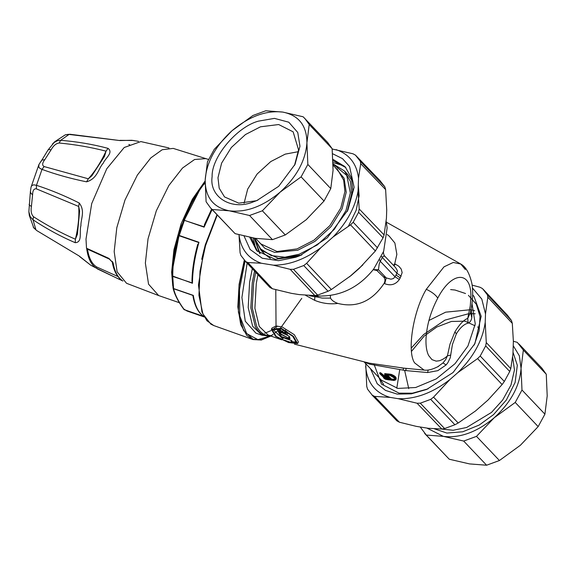 <?xml version="1.0" encoding="UTF-8"?>
<svg xmlns="http://www.w3.org/2000/svg" width="576" height="576" viewBox="0 0 576 576"><rect width="100%" height="100%" fill="white"/><g stroke="black" fill="none" stroke-linecap="round" stroke-linejoin="round"><path stroke-width="0.86" d="M247.126 263.138L241.906 297.526L245.261 321.214L255.859 333.115L261.958 335.225L270.713 336.002M264.722 333.259L271.037 330.602M272.261 329.875L281.534 329.026L292.781 336.362L296.604 343.094L288.252 342.238L276.185 336.413L272.261 329.875L276.293 326.995M276.588 326.765L277.488 326.016M394.646 378.929L393.516 379.721L390.924 379.483L386.69 375.026L386.208 375.336L386.755 374.904L389.858 375.358C394.034 376.913 395.554 378.511 394.402 380.146L394.207 379.562L393.516 379.721L393.581 380.311L391.255 380.182L391.493 379.058L393.804 379.188M387.655 375.178L391.493 379.058M384.919 377.165L386.69 378.317L388.462 378.684M386.669 374.94L389.887 375.408C394.229 377.726 395.791 378.986 394.574 379.174L394.207 379.562L394.481 379.051M384.53 376.862L384.012 376.978L384.53 376.862C384.026 377.237 384.653 377.892 386.41 378.842L386.719 379.526L389.34 379.973L387.756 377.863L384.012 376.978C383.371 377.453 384.134 378.259 386.302 379.39L386.719 379.526M384.754 376.891L384.329 377.006L384.754 376.891M387.353 377.33L386.942 377.453L387.353 377.33M386.993 378.41L386.705 378.936L389.297 379.382L389.34 379.973M474.646 310.745L470.988 309.766M470.714 309.708L445.673 312.163L428.926 320.479M380.642 373.464L380.419 373.954L384.516 376.949L386.978 377.042L384.804 374.76L390.614 375.386C394.51 376.891 396 378.468 395.1 380.11L393.883 380.434L385.61 379.282L379.908 373.824L380.657 373.442L384.494 376.366L384.516 376.949M385.963 376.049L383.76 375.343L380.772 372.859L379.98 372.65L379.908 373.824L379.901 372.658M379.67 373.212L379.908 373.824M395.914 379.411C396.871 377.611 395.258 375.912 391.054 374.299L384.898 373.622L384.804 374.76M337.464 169.142L336.672 168.991M286.056 331.135L285.66 331.87L284.695 331.603L285.293 333.482M284.832 331.33L283.255 330.163L282.506 331.553L285.206 333.238M282.506 331.553L280.339 330.041L278.64 329.688L277.877 330.336L279.058 331.985L280.901 333.007L279.209 331.178L279.202 330.674L280.044 330.66L286.79 335.052L285.66 331.87M286.79 335.052L287.669 333.583L287.021 331.726M285.559 330.142L284.789 331.567L285.466 330.185M279.252 333.115L279.49 333.662L288.742 338.213L279.252 333.115L279.979 331.776M280.562 336.254L289.037 339.185L289.282 339.761L282.19 337.313L283.428 338.206L282.161 337.766L280.562 336.254L281.29 334.915M285.473 340.848L284.184 340.063L291.269 342.511L285.631 340.567M384.782 375.833L384.494 376.366L386.798 376.747L386.834 377.338M380.938 372.931L380.657 373.442L379.692 373.183M379.678 373.212L383.472 377.035M386.597 379.375L386.165 379.49L386.597 379.375M394.265 380.311L393.883 380.434L394.265 380.311M386.878 376.726L384.61 374.148L390.751 374.861C394.927 376.531 396.54 378.23 395.604 379.98L396.173 379.08M388.987 373.918L388.771 375.041M283.255 330.163L281.916 329.162M279.166 328.37L277.942 330.062M286.445 334.93L289.267 336.269L289.519 336.78L288.742 338.213M289.267 336.269L288.482 337.702M281.239 332.395L285.43 334.447M283.644 337.817L283.428 338.206M289.037 339.185L289.814 337.759L290.052 338.335L289.282 339.761M290.844 342L291.629 340.56L285.79 338.638M283.226 337.766L282.492 339.113M291.629 340.56L292.046 341.071L291.269 342.511M318.276 296.042L317.592 296.813L317.995 296.561L315.461 295.538M309.679 295.762L316.447 296.993L314.914 295.574M392.364 379.67L391.212 379.57M296.705 342.094L291.737 341.654M282.874 338.407L281.102 337.003M272.736 329.256L281.909 337.954M467.762 318.37L468.072 323.201C464.148 324.029 460.238 327.571 456.358 333.814L452.426 344.498L450.266 357.739L447.826 362.758L446.098 364.939L437.825 370.663L427.615 372.542L428.184 369.979M450.792 355.032L447.394 355.882M445.694 359.568L447.386 355.874C445.097 358.099 442.411 359.726 439.33 360.763L436.19 361.138L431.978 359.647L428.652 355.536C426.658 351.54 425.772 346.061 425.988 339.084C426.722 325.325 430.639 311.674 437.746 298.138C435.823 294.962 432.007 292.018 426.298 289.289C413.143 311.184 406.728 351.67 414.634 362.902L424.058 370.073C427.838 370.678 432.706 369.41 438.653 366.278M437.587 366.89L442.98 362.938L445.709 359.575M468.072 323.201C470.11 322.301 471.355 320.436 471.794 317.614L471.902 313.927L471.031 309.535M364.802 362.333L369.965 364.241L405.821 370.598L427.615 372.542M395.69 267.682L384.847 256.262C383.45 254.923 383.112 251.15 383.666 251.294L373.694 269.064C358.668 287.849 339.826 296.827 317.182 295.992L316.159 295.438M379.426 259.488L380.246 261.245L379.195 264.01L378.468 269.748L373.248 269.633M373.205 269.69L376.834 270.504L383.314 276.674C385.207 278.489 385.466 280.742 384.084 283.428C371.952 301.45 356.537 308.11 337.853 303.422C334.21 302.112 331.762 300.348 330.502 298.123L322.092 298.08L317.066 296.971M330.379 295.603L330.502 298.123M384.71 283.694L386.201 277.891L390.982 279.202L393.372 278.561L395.028 276.811L396.943 273.29L401.134 276.242M405.454 368.366L369.353 363.168M470.419 312.516L467.77 318.362M385.013 256.493L384.005 255.967L382.838 256.644L380.246 261.245L395.028 276.811L399.37 279.497L400.234 277.855L395.964 275.033M381.197 256.219L396.943 273.29L397.39 270.691L395.654 267.646M437.746 298.138C451.814 270.886 471.708 270.346 470.887 297.238L470.282 305.87L467.748 318.362C463.702 319.932 459.418 324.439 454.918 331.884L456.358 333.814M288.605 342.569L275.573 336.37L271.339 329.335L281.369 328.342L293.443 336.312L297.562 343.57L288.605 342.569M305.474 295.258L314.676 300.334C322.164 303.408 329.89 304.43 337.846 303.422M297.562 343.57L298.44 341.95L294.35 334.742L282.132 326.945L276.034 326.03L272.066 327.996L271.807 328.709M384.091 283.442L384.71 283.702C390.737 286.006 395.626 284.602 399.37 279.497M387.216 234.497L389.282 236.203L394.877 243.022L396.857 254.376L394.711 263.873L393.48 265.349M394.711 263.873L395.33 264.139L393.941 265.838M395.33 264.139L398.743 266.17L401.213 269.064L402.149 272.614L400.234 277.855M244.411 260.23L238.932 286.805L238.385 312.048L243.562 330.559L253.116 339.264L261.518 339.775L270.828 336.038M253.015 339.566L246.888 335.563L240.718 324.569L237.838 306.893L239.112 284.299L244.303 260.107L239.112 284.306L237.838 306.9L240.725 324.576L246.888 335.563L253.008 339.559L261.259 340.049L270.878 336.053M212.076 209.542L204.12 227.146L184.385 220.32L179.23 235.469L198.965 242.294C194.724 256.903 192.564 270.475 192.47 282.996L172.735 276.444L173.57 288.554L193.306 295.38L192.982 296.057M193.306 295.38C194.962 306.007 198.554 313.07 204.084 316.57L184.255 309.636L183.744 308.974L187.006 311.004L183.744 308.974M184.349 309.744L203.731 316.375M205.106 223.286L203.983 226.786L183.78 220.162L176.537 242.338L174.233 252.706L173.167 259.877L172.246 273.312L173.045 287.928L173.628 288.734L193.097 295.474M204.12 227.146L203.983 226.786M216.986 214.711L205.286 244.829L201.722 259.272M192.47 283.27L172.217 275.897L173.052 288.014L173.628 288.734C175.046 294.97 178.589 301.932 184.255 309.636M198.965 242.294L197.402 245.916M191.966 280.951L192.233 282.91M205.114 182.563L204.192 183.794L203.602 183.658L201.406 186.574L180.605 227.34L172.303 270.706L172.217 275.904L172.735 276.444L172.764 275.839C172.8 261.77 174.938 248.407 179.165 235.757L198.641 242.496M205.106 183.83L203.602 183.658C194.868 195.077 188.258 207.245 183.78 220.162L184.507 220.046C188.95 207.23 195.509 195.142 204.192 183.794L205.106 184.111M172.757 285.797L171.634 272.196L173.93 249.775L181.145 223.718L192.384 199.195L205.15 180.95M168.984 147.96L140.854 141.581L124.2 147.506L106.769 168.754L91.706 203.609L86.004 239.134L86.508 248.227L87.401 248.76C88.805 257.926 91.886 263.988 96.653 266.947L117.965 276.545M104.486 156.391L106.049 151.171C90.893 147.24 75.269 144.526 59.184 143.021C56.11 143.374 53.41 145.649 51.077 149.846L49.126 149.53L48.017 150.005L40.817 161.827M51.077 149.846L44.77 159.696L41.746 160.114L38.909 164.578L38.779 167.155L40.025 168.458L42.005 169.387C55.944 174.478 70.805 178.625 86.573 181.829C97.56 178.668 98.496 168.178 103.147 163.318C105.235 158.177 113.746 152.705 108.036 148.356C92.808 144.302 77.011 141.617 60.646 140.314L57.55 140.659L54.115 142.517L48.01 150.026M79.625 211.075L78.71 206.467L36.346 188.842C33.97 188.467 32.724 190.418 32.594 194.688L30.91 193.306L30.384 191.686L28.865 211.716L30.175 216.605L33.005 219.794C46.67 228.866 60.746 236.498 75.226 242.69C82.858 242.345 79.027 231.689 80.942 225.612C80.525 219.535 85.601 211.147 79.214 202.99C64.836 195.782 50.587 189.893 36.468 185.314L33.732 184.817L31.838 185.587L31.054 187.114L30.384 191.686M32.594 194.688L31.421 206.366L29.693 205.416L29.11 204.35M52.423 144.065L54.857 141.653L65.304 134.827L68.328 134.345L119.988 140.566L131.81 140.278L138.521 141.35M65.304 134.827L69.977 134.258L69.113 134.388L60.646 140.314L59.184 143.021M44.77 159.696C42.221 163.102 41.998 165.391 44.1 166.55L88.337 178.798L91.894 175.774M44.1 166.55L42.005 169.387L36.468 185.314L36.346 188.842M31.421 206.366C30.643 211.118 31.349 214.582 33.538 216.756C47.102 225.49 61.063 232.985 75.42 239.242L77.443 234.137M77.429 234.194L79.625 211.097M33.538 216.756L33.005 219.794L35.935 229.795L33.826 227.974L29.333 215.532L28.865 211.716M36.547 230.45L79.128 255.974L36.547 230.45L33.17 227.038M128.808 144.49L129.802 144.842M69.977 134.258L119.297 140.479M86.573 181.829L88.33 178.798C94.853 171.634 100.757 162.425 106.049 151.171L108.036 148.356M75.226 242.69L75.42 239.242C78.257 227.11 79.358 216.187 78.71 206.467L79.214 202.99M79.596 256.522L90.806 265.255L79.128 255.974M179.402 302.731L158.659 295.56L126.547 283.298L117.13 271.858L114.178 251.604L116.806 227.693L124.978 200.059L137.369 175.068L150.797 157.918L162.216 149.717L173.21 148.399L208.534 159.466M86.702 248.76C88.099 258.782 91.411 265.291 96.631 268.286L119.707 279.562L119.455 278.258M96.653 266.947L96.631 268.286M86.508 248.227L108.958 258.422L109.346 259.085L86.832 248.868M108.958 258.422L113.155 263.059L112.298 261.425M113.155 263.059C114.674 271.382 117.59 277.121 121.91 280.274L119.707 279.562M254.455 238.19L260.071 253.642M262.75 251.899L264.377 253.793L270.396 258.444M352.166 180.814L347.839 174.564L344.405 170.942L333.115 163.894M272.477 239.652L249.545 215.496L229.248 210.802C213.293 207.518 205.265 197.287 205.171 180.108L207.461 161.834L214.207 149.4L231.97 130.752C215.388 145.973 206.453 162.425 205.171 180.108L206.1 201.758L210.514 207.893L235.094 233.647L255.391 238.342L272.477 239.652L285.293 234.95L262.361 210.794L280.123 192.146C296.712 176.918 305.64 160.466 306.922 142.79C306.828 125.611 298.8 115.38 282.845 112.09C266.162 110.138 249.206 116.359 231.97 130.752L252.943 115.481L265.759 110.779L282.845 112.09L303.142 116.784L327.722 142.538L332.136 148.673L333.065 170.323L330.775 188.597L307.85 164.441L306.922 142.79L309.204 124.517L304.798 118.39M330.775 188.597L324.029 201.031L306.266 219.679L285.293 234.95M249.545 215.496L262.361 210.794M324.029 201.031L301.097 176.875L307.85 164.441M332.136 148.673L309.204 124.517M210.514 207.893L212.162 209.491L229.248 210.802C245.93 212.76 262.886 206.539 280.123 192.146L301.097 176.875M294.516 165.391L298.562 149.868L293.141 131.832L278.683 124.538L260.467 126.814L245.484 134.532L231.336 147.492L221.616 163.123L217.98 177.718L219.19 188.194L224.546 196.949L238.788 203.148L256.075 200.772L257.983 200.066M258.444 121.14C236.822 126.842 211.349 157.363 212.126 176.623C208.98 197.251 231.818 211.068 253.649 201.758L256.889 200.534L278.698 186.307L295.042 164.318L299.966 146.268L297.763 132.494L288.799 122.213L274.442 118.382L258.444 121.14M298.411 151.675L285.228 154.13L270.77 161.568L257.098 174.046L247.673 189.13L244.087 203.242M235.094 233.647L212.162 209.491M379.872 180.482L384.804 186.775L385.632 189.583L360.713 163.678L360.331 161.33L355.464 155.131L380.347 180.972M245.002 260.878L269.878 287.41L272.383 288.756L291.391 293.342L299.218 294.602L314.849 295.574L317.65 295.085L328.068 291.262L331.373 289.512L351.029 275.594L359.143 268.488L375.386 250.978L383.069 237.802L358.596 212.285L353.182 222.257L350.539 224.863L333.158 236.923L320.724 247.817L306.612 263.326L303.746 265.55L293.465 269.316L290.21 269.338L273.398 265.176L261.396 263.246L247.824 262.534L245.765 261.655L240.898 255.456L240.062 252.634L239.004 234.691C240.782 249.192 248.249 258.703 261.396 263.246M332.172 149.004L352.951 153.778L355.464 155.131M385.632 189.583L386.719 209.866L386.438 218.225L384.091 234.936L359.179 208.944L358.085 191.016L358.524 178.193L360.713 163.678M358.596 212.285L359.179 208.944M383.069 237.802L384.091 234.936M254.268 238.154L259.488 253.195M251.122 237.578L257.53 251.496M345.895 167.602L333.022 160.654M249.754 237.305L256.673 250.632L275.177 259.315L298.044 256.313L301.867 254.866M347.422 211.075L352.793 190.728L351.396 177.739L345.082 166.709L332.964 159.35M244.044 236.023L250.114 249.466L262.274 258.25L278.532 260.69L295.747 257.256L299.822 255.715L327.319 237.78L347.911 210.06L354.125 187.315L349.582 166.529L342.504 158.652L332.604 153.734M358.524 178.193C356.746 163.699 349.279 154.181 336.132 149.645M333.158 236.923C346.954 222.502 355.262 207.202 358.085 191.016M273.398 265.176C288.979 265.248 304.747 259.459 320.724 247.817M513.223 345.679L519.358 355.846L521.057 368.352C519.775 386.035 510.847 402.487 494.258 417.715C477.022 432.108 460.066 438.322 443.383 436.37L426.305 435.06L420.199 426.996M513.367 341.266L517.277 342.353L523.346 350.086L521.057 368.352L521.986 390.01L515.232 402.444L494.258 417.715L476.496 436.363L463.68 441.065L443.383 436.37L426.874 428.062M426.305 435.06L449.23 459.216L424.649 433.462M523.346 350.086L546.271 374.242L541.865 368.107L518.933 343.951M521.986 390.01L544.918 414.166L547.2 395.892L546.271 374.242M449.23 459.216L469.526 463.91L486.612 465.221L499.428 460.519L520.402 445.248L538.164 426.6L544.918 414.166M408.766 388.67L404.633 370.418M411.53 351.331L424.195 336.038L436.838 326.995L451.368 321.473L464.954 321.156L475.027 325.764M403.164 370.188L403.452 368.143M477.706 326.894L479.225 328.939M515.232 402.444L538.164 426.6M463.68 441.065L486.612 465.221M476.496 436.363L499.428 460.519M472.464 287.993L481.795 299.088L485.503 313.92L485.215 322.279C482.746 340.099 473.652 356.854 457.927 372.542L477.569 358.61L480.204 356.011L504.331 381.47L502.128 384.545L488.009 400.032L475.567 410.926L458.208 423.007L454.896 424.764L444.614 428.537L441.806 429.026L428.249 428.285L416.246 426.355L399.42 422.222L396.907 420.869L372.024 395.028L374.566 396.396L399.42 422.222M480.204 356.011L485.69 345.902L486.274 342.576L510.768 368.633L509.746 371.498L504.331 381.47M485.503 313.92L487.814 297.216L487.426 294.876L482.501 288.59L479.995 287.244L472.147 285.134M374.566 396.396L390.175 397.397L398.002 398.657L417.031 403.214L420.278 403.186L430.697 399.362L433.562 397.152L458.208 423.007M457.927 372.542L449.813 379.649L433.562 397.152M485.215 322.279L486.274 342.576M483.286 289.404L507.37 315.122L511.481 320.544L512.309 323.366L513.367 341.309L512.935 354.125L510.768 368.633M365.738 363.665L366.739 386.417L367.574 389.225L372.499 395.518L396.907 420.869M390.175 397.397C375.134 392.99 366.962 382.565 365.652 366.134M449.813 379.649C432.302 393.062 415.03 399.398 398.002 398.657M383.594 384.336L378.95 377.582M472.658 294.905L473.954 296.33L481.169 316.289L474.883 343.656L453.038 372.55L426.636 389.455L411.35 393.84L397.138 394.092L385.495 390.406L377.201 383.724L370.49 368.669M245.088 260.964L239.479 289.634L239.818 316.044L246.701 333.626L257.911 339.624L270.526 335.988M271.123 335.635L273.103 334.354M274.32 333.482L277.618 330.854M280.303 328.399L301.781 298.332M391.255 380.182L390.434 379.786L391.219 378.929M386.69 378.317L386.302 379.39M390.434 379.786L386.208 375.336M394.402 380.146L393.581 380.311M387.626 377.46L387.756 377.863L387.626 377.46M389.354 379.274L389.477 379.678L389.354 379.274M383.76 375.343L383.083 376.25M381.737 373.579L380.945 374.378M380.549 374.083L380.635 374.472L380.549 374.083M391.054 374.299L390.614 375.386M384.574 374.249L384.847 373.723M386.849 376.639L386.978 377.042L386.849 376.639M450.626 289.584L455.062 290.038L465.538 293.522M468.446 295.351L476.316 304.207L480.038 316.541L479.124 330.782L474.221 345.024M428.047 388.858L412.445 393.185L399.074 393.156L381.506 384.134L373.918 363.967M286.33 331.301L285.912 332.078M281.642 331.654L280.901 333.007L281.642 331.654M281.369 330.912L280.627 332.266M281.347 330.89L280.606 332.251M380.772 372.859L380.65 373.464M364.399 362.254L381.384 380.146L397.865 388.418L415.67 387.511L436.306 378.871L455.033 363.686L467.935 346.01L475.265 323.964L471.982 303.595M280.656 336.42L276.624 328.09M446.098 364.939L442.98 362.938M447.401 355.874L449.993 344.153L454.918 331.884M383.314 276.674L386.201 277.891L378.468 269.748L376.834 270.504M405.821 370.598L406.138 368.431M367.762 362.88L369.965 364.241M470.448 312.35L471.794 317.614M362.88 264.874L349.409 276.905M314.676 300.341L314.856 296.222M296.669 341.921L295.286 342.259M276.034 326.03L275.789 289.706M426.298 289.289L443.988 266.854L453.218 262.469L460.75 264.01L465.336 269.518M257.947 274.702L256.284 283.522L254.902 308.254L259.236 326.426L268.286 335.16L271.915 335.858M270.029 335.765L269.424 335.743C264.002 335.412 259.733 332.237 256.63 326.225L252.245 307.872L253.642 282.91L255.708 272.304M254.556 271.073L252.252 282.715L250.841 307.922L255.262 326.441C258.401 332.518 262.706 335.722 268.186 336.053L270.648 335.974M252.331 268.704L249.61 282.103L248.191 307.541L252.655 326.239L261.958 335.225M216.994 214.718L203.882 250.171L198.475 285.019L201.946 312.005L206.914 320.731L213.79 325.57L252.943 339.538M213.79 325.57L210.794 324.094L202.882 313.884L198.936 295.358L200.023 271.087L205.546 245.549L217.26 214.999M203.602 183.658L203.17 184.226M158.659 295.56L148.55 284.17L145.368 263.11L148.032 238.846L156.326 210.802L168.905 185.436L182.527 168.026L194.558 159.516L206.035 158.602M254.39 238.176L260.942 250.178L278.41 258.372L301.421 255.031M347.148 211.622L351.684 193.622L350.366 181.361L344.405 170.942M254.592 238.212L260.568 248.882L271.246 255.571L284.933 257.198L299.239 254.225L317.275 244.937L334.296 229.349L345.989 210.535L350.359 192.982L346.774 175.457L333.115 164.095M257.998 240.89L264.823 248.278L274.622 252.389L297.806 250.214L314.885 241.416L331.006 226.656L342.079 208.836L346.219 192.211L344.088 178.207L335.282 167.53M255.614 238.378L260.885 243.929L277.063 251.518L297.05 248.897L313.927 240.199L329.861 225.612L340.805 208.001L344.902 191.563L343.685 180.209L338.17 170.568L333.13 165.262M384.804 186.775L360.331 161.33M377.575 247.91L353.182 222.257M375.386 250.978L350.539 224.863M269.878 287.41L245.765 261.655M272.383 288.756L247.824 262.534M314.849 295.574L290.21 269.338M317.65 295.085L293.465 269.316M331.373 289.512L306.612 263.326M328.068 291.262L303.746 265.55M253.123 237.953L255.874 249.365M348.451 226.159L356.155 210.29L359.107 195.862L358.294 184.918M343.858 165.845L333.079 162.562M512.647 357.091L514.462 369.907L510.977 385.07L502.675 400.01L491.508 412.416L466.668 427.464L453.161 430.272L441.266 429.026M513 352.188L517.32 365.314L515.124 382.399L506.354 400.018L493.517 414.648L479.218 425.03L462.751 431.784L446.897 433.066L434.441 428.832M477.569 358.61L502.128 384.545M485.69 345.902L509.746 371.498M420.278 403.186L444.614 428.537M430.697 399.362L454.896 424.764M417.031 403.214L441.806 429.026M487.814 297.216L512.309 323.366M487.426 294.876L511.481 320.544M396.785 388.224L399.73 369.619M411.271 348.084L423.626 334.534L444.96 320.112L468.914 313.646M470.275 313.603L475.207 313.776M389.383 379.361L387.072 377.518L384.286 376.978M395.863 379.656L394.027 380.506L385.625 379.31C384.019 378.576 383.22 377.662 383.22 376.574M384.818 373.637L384.53 374.17M286.898 335.045L287.669 333.612M284.695 331.574L285.466 330.149M318.269 296.071L317.765 296.784L316.447 296.993M438.66 366.293L437.501 366.926M405.209 368.338L401.364 367.913M294.444 344.16L369.605 363.211M470.326 312.941L470.254 313.337M383.666 251.294L387.137 227.873L386.186 221.4M271.339 329.335L272.066 327.996M401.371 367.898L424.058 370.073M470.239 313.337C472.738 302.458 473.306 292.572 471.924 283.68C469.534 273.247 465.804 266.688 460.75 264.01L386.345 222.163M270.706 335.621L268.286 335.16L281.822 339.84M203.825 316.44C198.288 312.84 194.666 306.014 192.967 295.963M204.372 224.813L211.644 209.081M197.755 244.267C194.119 257.393 192.182 269.662 191.966 281.074M173.066 288.094C174.542 294.523 178.15 301.615 183.874 309.384L184.176 309.665M204.257 316.973L187.006 311.004M119.981 140.35L133.956 140.501M91.836 175.853L104.515 156.334M31.025 187.243L38.909 164.578M90.806 265.255L96.926 268.445M121.594 280.094C116.834 276.516 113.717 270.504 112.248 262.037L109.332 259.085M97.272 268.855L122.947 281.023M260.942 250.178L264.377 253.793"/></g></svg>
